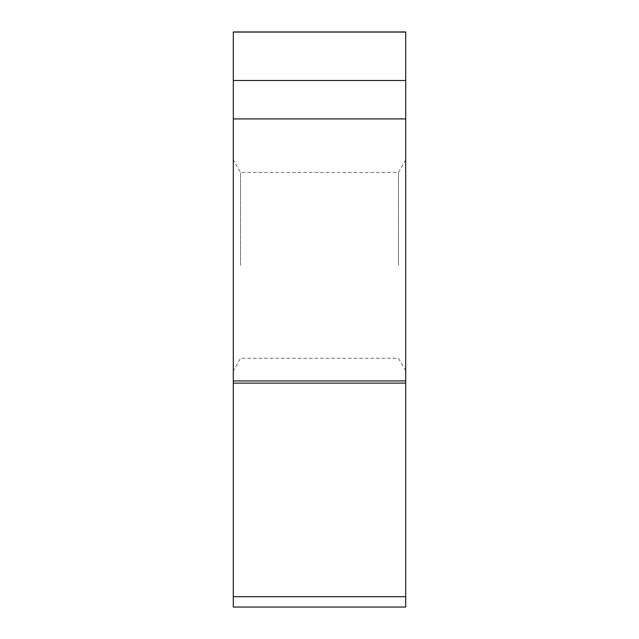 <?xml version="1.0" encoding="UTF-8"?>
<svg xmlns="http://www.w3.org/2000/svg" width="639" height="639" viewBox="0 0 639 639"><rect width="100%" height="100%" fill="white"/><g stroke="black" fill="none" stroke-linecap="round" stroke-linejoin="round"><path stroke-width="0.48" stroke-dasharray="3.19 2.4" d="M405.701 31.95L405.701 596.698L405.701 32.062L233.299 31.95M233.299 80.474L233.299 118.918L405.701 118.918L405.701 380.932L405.701 80.474L233.299 80.474L233.299 32.062M405.701 607.05L405.701 596.698L233.299 596.698L233.299 607.05M233.299 383.104L233.299 380.932L405.701 380.932L405.701 383.104L233.299 383.104L233.299 596.698M233.299 118.918L233.299 380.932M233.299 265.369L233.299 159.926L233.299 265.369M240.544 265.369L240.544 172.466L240.544 265.369M398.456 265.369L398.456 172.466L398.456 265.369M405.701 370.812L398.456 358.263L240.544 358.263L233.299 370.812M405.701 159.926L398.456 172.466L240.544 172.466L233.299 159.926"/><path stroke-width="0.96" d="M233.299 596.698L405.701 596.698C405.701 610.309 405.701 610.309 405.701 596.698L405.701 383.104L405.701 607.05L233.299 607.05L233.299 31.95L405.701 31.95L405.701 118.918L405.701 32.062L233.299 32.062M233.299 380.932L405.701 380.932L405.701 118.918L405.701 383.104L233.299 383.104M233.299 80.474L405.701 80.474L405.701 118.918L233.299 118.918"/></g></svg>
